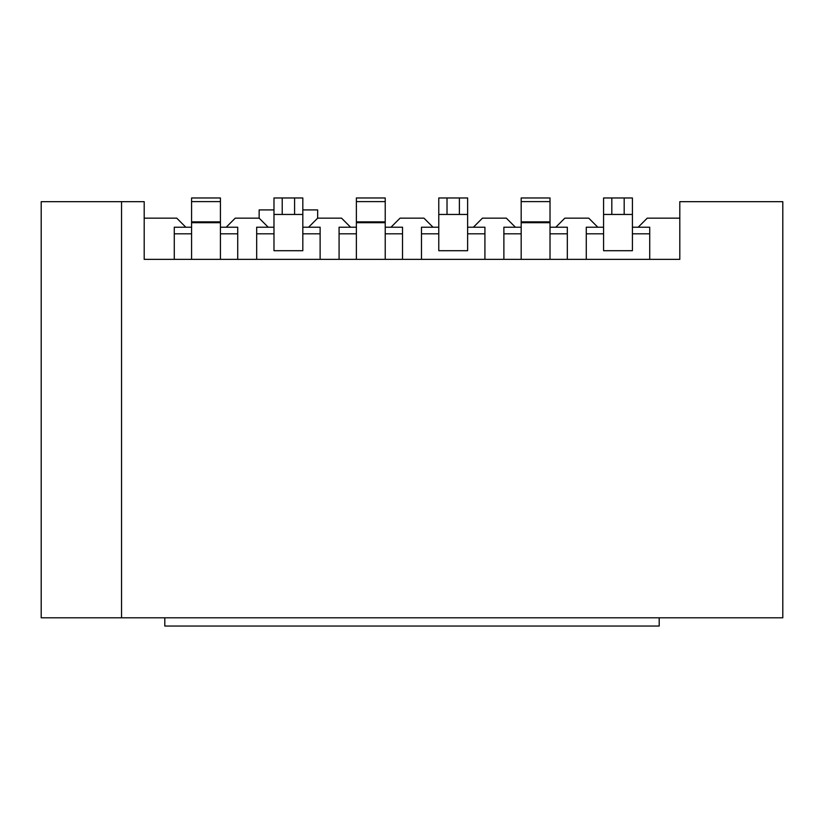 <?xml version="1.0" encoding="UTF-8"?>
<svg xmlns="http://www.w3.org/2000/svg" width="824" height="824" viewBox="0 0 824 824"><rect width="100%" height="100%" fill="white"/><g stroke="black" fill="none" stroke-linecap="round" stroke-linejoin="round"><path stroke-width="1.24" d="M121.54 617.794L782.8 617.794L782.8 201.674L679.8 201.674L679.8 259.354L144.2 259.354L144.2 201.674L41.2 201.674L41.2 617.794L121.54 617.794L121.54 201.674M555.788 227.218L564.852 218.154L588.748 218.154L597.812 227.218M638.188 227.218L647.252 218.154L679.8 218.154M473.388 227.218L482.452 218.154L506.348 218.154L515.412 227.218M390.988 227.218L400.052 218.154L423.948 218.154L433.012 227.218M302.82 209.914L317.652 209.914L317.652 218.154L341.548 218.154L350.612 227.218M317.652 218.154L308.588 227.218M226.188 227.218L235.252 218.154L259.148 218.154L268.212 227.218M144.2 218.154L176.748 218.154L185.812 227.218M273.98 209.914L259.148 209.914L259.148 218.154M191.58 222.686L191.58 197.966L220.42 197.966L220.42 222.686L191.58 222.686L191.58 259.354M220.42 222.686L220.42 227.218L237.724 227.218L237.724 259.354M237.724 233.81L220.42 233.81L220.42 227.218M220.42 259.354L220.42 233.81M191.58 233.81L174.276 233.81L174.276 227.218L191.58 227.218M174.276 259.354L174.276 233.81M659.2 626.034L659.2 617.794L164.8 617.794L164.8 626.034L659.2 626.034M302.82 214.446L302.82 250.702L273.98 250.702L273.98 197.966L302.82 197.966L302.82 214.446L273.98 214.446M302.82 227.218L320.124 227.218L320.124 259.354M320.124 233.81L302.82 233.81M273.98 233.81L256.676 233.81L256.676 227.218L273.98 227.218M256.676 259.354L256.676 233.81M356.38 222.686L356.38 197.966L385.22 197.966L385.22 222.686L356.38 222.686L356.38 259.354M385.22 222.686L385.22 227.218L402.524 227.218L402.524 259.354M402.524 233.81L385.22 233.81L385.22 227.218M385.22 259.354L385.22 233.81M356.38 233.81L339.076 233.81L339.076 227.218L356.38 227.218M339.076 259.354L339.076 233.81M632.42 214.446L632.42 250.702L603.58 250.702L603.58 197.966L632.42 197.966L632.42 214.446L603.58 214.446M632.42 227.218L649.724 227.218L649.724 259.354M649.724 233.81L632.42 233.81M603.58 233.81L586.276 233.81L586.276 227.218L603.58 227.218M586.276 259.354L586.276 233.81M521.18 222.686L521.18 197.966L550.02 197.966L550.02 222.686L521.18 222.686L521.18 259.354M550.02 222.686L550.02 227.218L567.324 227.218L567.324 259.354M567.324 233.81L550.02 233.81L550.02 227.218M550.02 259.354L550.02 233.81M521.18 233.81L503.876 233.81L503.876 227.218L521.18 227.218M503.876 259.354L503.876 233.81M467.62 214.446L467.62 250.702L438.78 250.702L438.78 197.966L467.62 197.966L467.62 214.446L438.78 214.446M467.62 227.218L484.924 227.218L484.924 259.354M484.924 233.81L467.62 233.81M438.78 233.81L421.476 233.81L421.476 227.218L438.78 227.218M421.476 259.354L421.476 233.81M191.58 201.612L220.42 201.612M220.42 221.872L191.58 221.872M294.58 214.446L294.58 197.966M282.22 197.966L282.22 214.446M356.38 201.612L385.22 201.612M385.22 221.872L356.38 221.872M624.18 214.446L624.18 197.966M611.82 197.966L611.82 214.446M521.18 201.612L550.02 201.612M550.02 221.872L521.18 221.872M459.38 214.446L459.38 197.966M447.02 197.966L447.02 214.446"/></g></svg>
